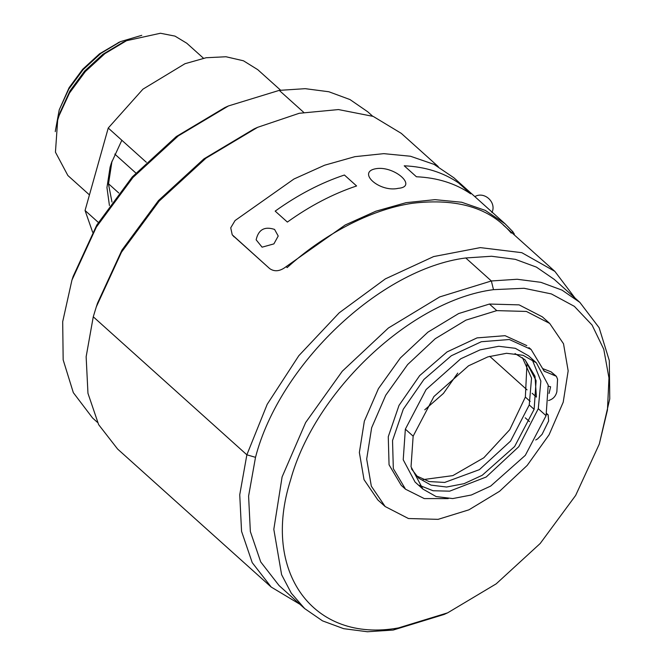 <?xml version="1.0" encoding="UTF-8"?>
<svg xmlns="http://www.w3.org/2000/svg" width="665" height="665" viewBox="0 0 665 665"><rect width="100%" height="100%" fill="white"/><g stroke="black" fill="none" stroke-linecap="round" stroke-linejoin="round"><path stroke-width="1" d="M574.984 298.011L554.868 271.378L521.792 252.675L480.313 247.613L433.638 256.574L385.368 278.876L339.241 312.791L298.809 355.709L267.205 404.295L246.865 454.81L239.741 494.768L241.561 531.343L252.226 562.648L271.204 587.062L117.605 449.041L98.628 424.627L87.963 393.323L86.142 356.748L93.266 316.789L96.3 306.864L121.471 252.218L159.168 201.104L205.975 158.17L257.629 127.323L299.217 113.283L338.485 109.567L373.181 116.392L401.269 133.357L438.252 166.591M271.204 587.062L299.832 604.227M96.3 306.864L97.539 303.107L121.953 250.098L158.519 200.522L203.922 158.877L254.03 128.952L257.629 127.323M599.298 444.062L609.763 398.825L609.306 360.563L599.14 327.745L579.872 302.4L554.269 279.4L536.422 267.122L515.333 259.342L491.56 256.258L465.749 257.97C380.297 268.826 279.508 364.403 255.51 457.329L248.594 496.09L250.356 531.568L260.713 561.925L279.117 585.607L304.72 608.616L322.533 620.877L343.68 628.674L367.421 631.75L393.231 630.046L444.045 614.468L447.645 612.839L496.206 583.837L540.204 543.48L575.641 495.442L599.298 444.062L607.453 410.014L608.965 377.978L603.77 349.258L592.074 325.052L574.361 306.349L551.368 293.922L524.037 288.278L493.488 289.657C411.618 300.115 315.01 390.737 290.572 479.997C261.237 571.933 313.298 643.354 398.41 627.935L447.645 612.839M97.481 422.4L92.601 418.019L73.316 392.633L63.167 359.865L62.693 321.694L71.936 280.106L96.359 227.081L132.934 177.497L178.336 135.859L228.428 105.951L279.242 90.374L305.193 88.669L328.851 91.753L349.998 99.567L367.753 111.803L372.633 116.192M579.872 302.4L562.05 290.131L540.903 282.334L517.162 279.258L491.352 280.971L439.731 296.914L388.435 327.978L342.276 371.228L305.659 422.516L282.093 476.946L273.814 529.323L281.603 574.66L291.32 593.238L304.72 608.616M71.936 280.106L73.175 276.349L96.832 224.978L132.269 176.932L176.267 136.574L224.828 107.58L228.428 105.951M477.187 198.719L505.084 223.789L485.251 210.373L461.651 202.243L434.993 199.65L406.099 202.667L375.85 211.212L345.168 225.003L286.266 266.549C280.181 271.345 274.645 272.027 269.682 268.602L233.107 235.734L232.218 234.787L230.738 227.804L235.069 220.539L293.972 179.001L324.645 165.203L354.894 156.666L383.788 153.648L410.446 156.242L434.054 164.371L453.887 177.788L477.204 198.735M398.293 188.328C418.036 186.757 394.744 165.826 376.348 168.619C356.157 171.761 379.449 192.692 398.293 188.328M513.945 234.604L514.394 234.188L512.798 231.661L505.084 223.789M269.682 268.602L232.218 234.787M511.244 233.099C490.171 207.929 457.221 197.987 412.416 203.274C369.166 209.666 322.375 235.651 287.114 267.621L286.266 266.549M549.066 393.456L550.595 386.764L548.401 386.199M546.53 414.054L548.135 414.852L548.65 420.937L542.083 434.345L537.561 438.933L535.716 439.972M532.15 393.281L536.414 397.113L534.993 376.257L524.951 359.69M542.939 368.709L551.077 371.835L556.381 376.307L557.578 379.216L556.863 391.727C555.724 396.357 552.939 399.291 548.5 400.529M556.381 376.307L544.178 371.153L531.111 349.457L528.899 347.62M448.243 498.6L424.287 498.592L405.534 489.216L393.323 468.634L392.533 440.546L403.281 409.224L423.929 379.449L451.336 355.75L481.327 341.727L509.34 339.516L531.111 349.457M405.534 489.216L401.261 485.375L389.058 464.793L388.269 436.706L399.017 405.392L419.665 375.617L447.071 351.91L477.063 337.887L505.076 335.684L526.838 345.625M529.515 421.652L525.25 417.811M457.736 373.098L443.439 393.422L424.744 409.815M119.318 42.178L99.534 53.815L82.684 69.268L69.11 87.672L59.227 109.85L55.237 131.628M141.761 35.328L120.531 41.621L100.905 53.341L83.117 69.659L68.794 89.077L59.227 109.85M203.465 58.229L186.757 43.217L174.986 36.109L160.448 33.25L126.558 40.69L122.95 42.319L102.851 54.322L84.646 71.03L69.975 90.914L60.183 112.177L57.672 120.099L55.444 152.169L67.872 175.518L89.442 194.903M126.558 40.69L104.904 53.616L85.295 71.612L69.492 93.034L58.944 115.934M108.478 184.38L109.06 184.263M112.003 161.146L108.478 184.064L111.978 202.002M121.836 140.257L111.363 163.041L110.091 167.198L106.949 187.58L109.442 205.543M280.572 90.174L257.737 69.659L243.457 60.789L225.967 56.749L206.133 57.739L184.97 63.715L142.942 89.168L108.237 128.037L85.062 210.497L92.651 232.26M85.062 210.497L98.353 222.443M108.237 128.037L146.333 162.268M413.148 436.174L433.929 396.531L468.551 365.8L487.852 356.881L506.522 353.29L523.114 355.318L536.347 362.799L548.209 385.085L546.081 415.7L525.308 455.342L490.679 486.073L471.377 494.993L452.707 498.575L436.115 496.556L422.882 489.074L411.028 466.788L413.148 436.174L405.351 429.166L426.124 389.524L460.745 358.792L480.055 349.873L498.725 346.282L515.317 348.31L528.542 355.792L536.347 362.799M532.175 359.59L540.861 381.053L538.284 408.692L518.767 446.705L486.206 477.005L449.648 491.169L433.081 490.753L419.249 485.267M422.882 489.074L415.085 482.067L403.223 459.773L405.351 429.166M515.018 353.589L525.001 359.732L536.115 380.629L534.128 409.332L514.644 446.489L482.192 475.3L464.087 483.663L446.581 487.029L431.028 485.126L418.626 478.118L411.452 468.842M522.449 357.67L531.543 378.094L529.249 404.952L510.562 441.095L479.39 469.648L444.661 482.441L429.1 481.56L416.298 475.799M526.963 363.996L525.358 397.08L509.739 429.698L483.812 457.778L452.832 475.625L423.073 479.615M475.276 197.006L487.744 208.212M256.141 239.816L262.093 247.172L273.889 243.889L278.219 236.025L274.562 229.417C264.562 226.15 258.427 229.616 256.141 239.816M496.763 310.622L526.406 311.444L549.689 323.431L563.513 343.755L568.168 370.879L563.205 402.209L549.099 434.752L527.195 465.417L499.59 491.269L468.908 509.831L438.094 519.348L408.443 518.525L385.16 506.531L371.336 486.206L366.681 459.091L371.644 427.761L385.75 395.209L407.653 364.545L435.259 338.701L465.941 320.131L496.763 310.622L489.448 304.046L519.091 304.869L542.374 316.864L549.689 323.431M385.16 506.531L377.845 499.955L364.021 479.64L359.366 452.516L364.337 421.186L378.435 388.634L400.338 357.978L427.952 332.126L458.626 313.564L489.448 304.046M255.51 457.329L246.865 454.81L93.266 316.789M303.706 112.36L279.242 90.374M465.749 257.97L491.352 280.971L493.488 289.657M398.41 627.935L393.231 630.046M458.509 182.883C443.322 172.451 425.226 166.757 404.22 165.801L416.415 176.757C437.412 177.713 455.508 183.407 470.695 193.839L458.509 182.883M344.412 175.02C320.946 182.817 297.87 194.853 275.177 211.121L287.371 222.068C310.056 205.809 333.14 193.773 356.598 185.967L344.412 175.02M233.107 235.734L233.955 236.806M512.798 231.661L511.751 232.634M551.077 371.835L555.342 375.675M545.209 371.777L543.438 370.189M135.851 173.016L114.771 154.072M527.062 389.865L489.706 356.299M546.081 415.7L538.284 408.692M529.249 404.952L534.128 409.332M525.358 397.08L530.163 401.394M503.297 225.036L554.868 271.378M546.663 413.53L548.135 414.852M118.777 192.991L108.47 183.731M118.129 42.71L120.531 41.621M474.951 196.541C484.577 190.996 496.905 202.642 491.909 212.576"/></g></svg>
